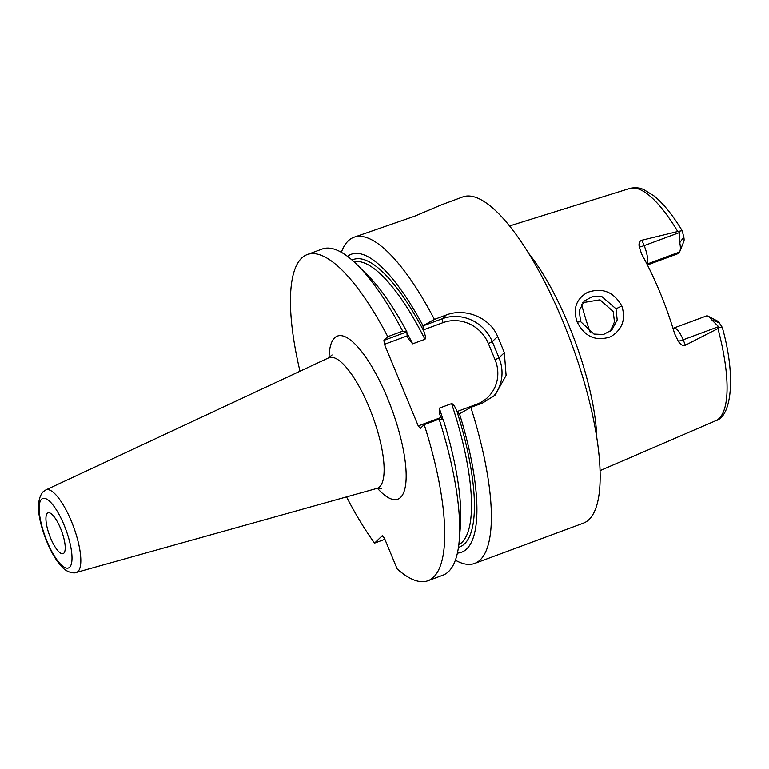 <?xml version="1.0" encoding="UTF-8"?>
<svg xmlns="http://www.w3.org/2000/svg" width="769" height="769" viewBox="0 0 769 769"><rect width="100%" height="100%" fill="white"/><g stroke="black" fill="none" stroke-linecap="round" stroke-linejoin="round"><path stroke-width="1.15" d="M679.931 251.194L683.891 241.351A8.084 2.384 -110.3 0 0 683.804 237.131L679.748 242.677A16.341 4.816 69.7 0 1 679.931 251.194A16.341 4.816 69.7 0 1 679.344 252.117L677.585 253.808L647.44 264.978M682.199 230.681C672.827 215.301 663.58 203.814 654.448 196.22L643.73 189.568C642.384 189.068 637.52 186.579 629.657 188.501A123.847 36.499 69.7 0 1 677.777 231.527L682.199 230.681L683.804 237.131M715.689 420.749C731.617 416.798 736.193 376.474 722.283 327.383L719.313 322.855A8.084 2.384 69.7 0 0 717.554 321.077L708.124 316.194A16.341 4.816 69.7 0 1 711.69 319.789L719.236 327.315L717.958 328.555A123.847 36.499 69.7 0 1 719.188 418.394A123.847 36.499 -110.3 0 1 715.689 420.749L600.108 470.599M722.283 327.383L719.236 327.315M672.99 328.296L673.731 328.075A16.341 4.816 69.7 0 1 683.17 339.792L685.41 345.194C683.035 346.194 680.652 344.848 678.258 341.176L674.615 333.659A126.154 37.172 -110.3 0 0 641.663 254.097L639.26 247.022C638.578 243.225 639.462 240.966 641.923 240.226L644.162 245.638L679.488 232.555L679.748 242.677M679.488 232.555L679.594 231.623M673.731 328.075L706.451 315.953A16.341 4.816 69.7 0 1 708.124 316.194M685.41 345.194L717.958 328.555M596.821 437.609A131.316 38.7 -110.3 0 0 528.486 253.155M677.777 231.527L641.923 240.226M621.833 305.985C626.033 319.51 622.256 329.786 610.519 336.803C595.84 341.638 584.748 336.764 577.24 322.163C572.674 308.994 576.058 299.083 587.401 292.431C602.319 287.298 613.797 291.816 621.833 305.985L616.027 308.811L617.199 319.971L611.836 329.988L603.502 334.505L593.976 334.082L580.653 321.644L579.249 310.782L584.267 301.015L592.438 296.603L602.069 296.747L616.027 308.811M455.392 560.168A173.89 51.244 -110.3 0 0 474.636 563.427L583.431 523.122A173.89 51.244 -110.3 0 0 589.073 519.508A173.89 51.244 69.7 0 0 567.118 331.862A173.89 51.244 69.7 0 0 462.621 197.008L441.579 204.804L414.529 216.262L353.827 237.313A173.89 51.244 -110.3 0 0 348.184 240.918A173.89 51.244 -110.3 0 0 341.359 252.319M474.636 563.427A173.89 51.244 -110.3 0 0 480.279 559.813A173.89 51.244 -110.3 0 0 470.839 407.368L482.644 402.994L495.121 395.112L506.108 375.407L504.339 352.692A173.89 51.244 -110.3 0 0 497.62 336.466C489.805 317.232 464.861 307.667 446.203 315.021L434.398 319.395A173.89 51.244 -110.3 0 0 353.827 237.313M384.885 539.29L374.561 543.116L382.27 535.685L384.385 538.098L397.14 568.887A173.89 51.244 -110.3 0 0 428.006 580.701A173.89 51.244 -110.3 0 0 424.209 424.642L420.374 428.343L418.249 425.92L384.452 344.32L407.137 335.918L408.57 339.081L412.665 343.83L424.94 339.283C425.93 338.437 425.517 335.62 423.69 330.843L423.027 325.739A158.866 46.813 -110.3 0 0 347.501 256.375M346.531 496.889A173.89 51.244 -110.3 0 0 374.561 543.116M459.247 540.453L460.391 526.486A158.866 46.813 69.7 0 0 443.3 419.711L439.128 419.115A173.89 51.244 69.7 0 1 459.247 540.453A173.89 51.244 69.7 0 1 442.925 575.174L428.006 580.701M439.128 419.115L424.209 424.642M307.196 254.577L322.115 249.06A173.89 51.244 69.7 0 1 357.114 264.757A173.89 51.244 69.7 0 1 402.687 331.141L387.768 336.668A173.89 51.244 -110.3 0 0 307.196 254.577A173.89 51.244 -110.3 0 0 299.987 371.235M402.687 331.141L406.859 331.727A158.866 46.813 69.7 0 0 367.082 274.61L357.114 264.757M407.137 335.918L406.859 331.727M423.306 329.93L442.886 322.682A35.643 33.788 -133.9 0 1 488.363 343.532L495.082 359.757A35.643 33.788 -133.9 0 1 476.684 404.273L457.103 411.53L456.728 410.617C454.748 406.08 453.028 403.744 451.586 403.619L439.31 408.166L439.762 414.433L440.945 417.519L442.8 419.634M457.103 411.53L459.228 413.943L470.839 407.368M457.42 553.074A158.866 46.813 -110.3 0 0 459.468 413.722M440.945 417.519L418.249 425.92M422.787 325.969L442.358 318.722A39.123 37.085 -133.9 0 1 492.275 341.609L499.004 357.835A39.123 37.085 -133.9 0 1 492.996 397.006M384.452 344.32L383.933 340.369L406.618 331.958M434.398 319.395L423.027 325.739M387.768 336.668L383.933 340.369M63.837 553.161A21.734 6.402 69.7 0 1 63.125 553.613A21.734 6.402 69.7 0 1 50.062 536.752A21.734 6.402 69.7 0 1 47.322 513.298A21.734 6.402 69.7 0 1 48.024 512.846A21.734 6.402 69.7 0 1 61.087 529.697A21.734 6.402 69.7 0 1 63.837 553.161M610.269 331.333L614.479 321.903L613.22 311.512L599.983 299.833L582.777 302.65M581.624 304.293A91.473 26.953 -110.3 0 0 590.275 332.496M639.26 247.022A7.825 0.952 157.5 0 0 644.162 245.638A16.341 4.816 69.7 0 1 646.892 263.911M646.989 264.103L679.344 252.117M711.69 319.789L719.313 322.855M678.258 341.176A7.825 0.952 -22.5 0 0 683.17 339.792L718.486 326.71M352.048 260.047A153.233 45.16 69.7 0 1 423.69 330.843M456.728 410.617A153.233 45.16 69.7 0 1 458.468 547.326M353.971 261.758A151.06 44.515 69.7 0 1 424.94 339.283M451.586 403.619A151.06 44.515 69.7 0 1 458.814 544.779M442.886 322.682L442.358 318.722L446.203 315.021M406.676 332.371A151.06 44.515 69.7 0 1 412.665 343.83M439.31 408.166A151.06 44.515 69.7 0 1 443.011 419.663M377.406 488.277A86.945 25.627 -110.3 0 0 400.63 497.37A86.945 25.627 -110.3 0 0 387.576 398.4A86.945 25.627 -110.3 0 0 334.573 337.908A86.945 25.627 -110.3 0 0 329.026 357.662M476.684 404.273L477.289 404.975M495.082 359.757L499.004 357.835L504.339 352.692M488.363 343.532L492.275 341.609L497.62 336.466M381.482 488.344L376.945 488.392A69.614 20.513 -110.3 0 0 379.684 486.796A69.614 20.513 -110.3 0 0 370.581 410.886A69.614 20.513 -110.3 0 0 328.603 357.873L332.064 354.961M76.294 572.434C75.035 573.463 67.009 573.078 61.482 566.388C55.262 559.496 49.793 549.768 45.083 537.214C37.095 515.172 36.374 500.081 42.91 491.939L45.756 489.978A43.977 12.958 69.7 0 1 72.276 523.468A43.977 12.958 69.7 0 1 78.025 571.425A43.977 12.958 69.7 0 1 76.294 572.434L376.945 488.392M69.643 567.195A37.047 10.92 69.7 0 1 47.072 541.424A37.047 10.92 69.7 0 1 41.507 499.264A37.047 10.92 69.7 0 1 64.087 525.025A37.047 10.92 69.7 0 1 69.643 567.195M577.24 322.163L580.653 321.644M629.657 188.501L509.501 225.99M45.756 489.978L328.603 357.873"/></g></svg>
